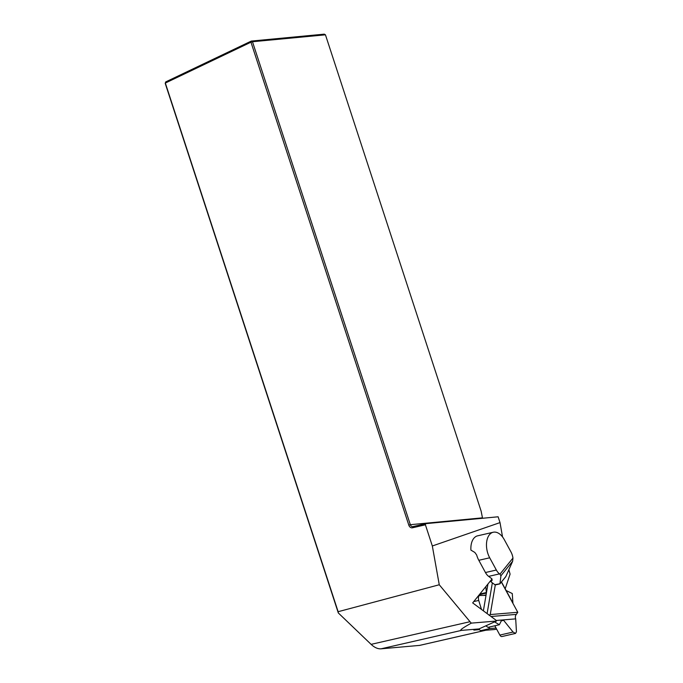 <?xml version="1.0" encoding="UTF-8"?>
<svg xmlns="http://www.w3.org/2000/svg" width="683" height="683" viewBox="0 0 683 683"><rect width="100%" height="100%" fill="white"/><g stroke="black" fill="none" stroke-linecap="round" stroke-linejoin="round"><path stroke-width="1.02" d="M478.484 629.043L479.312 629.649L473.848 630.102L478.971 628.932L461.52 630.375C459.155 630.503 462.425 628.078 471.338 623.118L496.43 621.043A3.014 1.793 77.1 0 0 495.465 619.797L472.679 602.901L492.025 578.971M493.237 532.245L477.63 535.822A16.938 10.1 77.1 0 0 473.806 538.341A16.938 10.1 77.1 0 0 470.911 550.114L474.822 552.436L476.649 554.972A16.938 10.1 -102.9 0 0 478.809 560.299L485.451 572.525L496.345 570.032A11.287 6.736 77.1 0 0 499.538 573.882L499.939 574.181L512.967 558.062L512.848 557.405A11.287 6.736 77.1 0 0 510.969 551.932L504.327 539.707A16.938 10.1 77.1 0 0 493.237 532.245A16.938 10.1 77.1 0 0 489.412 534.763A16.938 10.1 77.1 0 0 489.702 557.798L496.345 570.032M502.543 536.932L500.016 522.606L432.33 545.982L439.263 584.759L470.024 621.701A18.817 11.227 77.1 0 0 471.338 623.118M500.016 522.606L498.12 516.792L425.748 523.656L413.036 526.602A3.014 2.365 -95.4 0 1 412.797 526.644A3.014 2.365 -95.4 0 1 410.329 524.689L482.463 517.842L481.122 511.123L325.45 34.816L252.479 41.74L410.329 524.689L408.81 525.142L250.96 42.192L165.337 83.053L338.128 611.703L439.263 584.759M408.81 525.142A4.141 3.244 84.6 0 0 412.541 527.78L425.407 524.8L432.33 545.982M425.407 524.8L425.748 523.656M419.61 645.392L381.003 648.824C377.801 649.021 374.497 647.535 371.108 644.359L338.307 612.941L165.218 83.369L165.687 81.926L251.31 41.074L324.28 34.15L325.45 34.816M338.307 612.941L338.128 611.703M165.687 81.926L165.218 83.369M250.96 42.192L252.479 41.74L251.31 41.074L250.96 42.192M496.43 621.043L478.971 628.932M499.538 573.882L488.644 576.375L491.547 578.535L492.187 580.149L490.898 581.771L494.842 584.691L499.99 583.743L505.89 576.452L512.634 561.272L500.929 575.76L499.99 583.513M488.644 576.375A11.287 6.736 -102.9 0 1 485.451 572.525M499.93 583.871L495.542 584.879A1.878 1.118 -102.9 0 1 494.842 584.691M512.967 558.062L512.634 561.272M500.929 575.76L499.939 574.181M505.522 577.015L499.99 583.743M505.89 576.452L505.54 576.981M479.312 629.649L480.678 630.665L490.035 628.522L496.029 628.027M488.354 627.267L490.035 628.522M480.678 630.665L494.962 629.487A1.878 1.118 77.1 0 0 495.055 629.47A1.878 1.118 77.1 0 0 495.149 629.444M495.303 584.896L490.24 614.563L517.782 612.284L501.39 582.121M486.04 625.927L487.969 627.361L499.341 624.749L494.62 621.931M512.907 602.978L506.12 590.496L512.267 593.544L512.933 603.362M517.782 612.284L516.339 614.393A3.765 3.014 -94.7 0 0 515.699 618.866L516.442 631.775L515.537 633.414L513.07 632.057L503.636 620.326L501.442 620.275M515.537 633.414L501.996 636.522A3.261 1.947 -102.9 0 1 499.862 635.079L494.816 625.79M496.114 620.488L501.732 620.027L499.341 624.749M501.638 620.044L515.699 618.866M490.24 614.563L489.113 615.263M487.952 584.008L486.398 593.075L485.809 586.663M479.304 594.705L486.398 593.075L486.091 594.893L483.837 595.405M481.481 609.424L478.706 600.434C478.16 597.881 478.399 596.242 479.44 595.499L485.784 595.371L486.091 594.893L483.376 610.833M506.12 590.496L501.501 581.984M508.869 569.759L510.081 574.121L505.189 588.789M412.541 527.78L413.036 526.602M461.52 630.375L381.003 648.824M485.724 630.247L419.311 645.461M470.024 621.701L371.108 644.359M489.702 557.798L478.809 560.299M494.962 629.487L496.618 629.103M503.636 620.326L501.151 620.89M513.07 632.057L499.862 635.079M491.009 616.493L516.339 614.393M486.416 592.52L479.859 594.022M478.706 600.434L473.763 601.569M492.349 582.847L487.099 613.599M419.439 645.444L485.801 630.238M495.055 629.47L496.618 629.111M479.44 595.499L478.484 595.721"/></g></svg>
